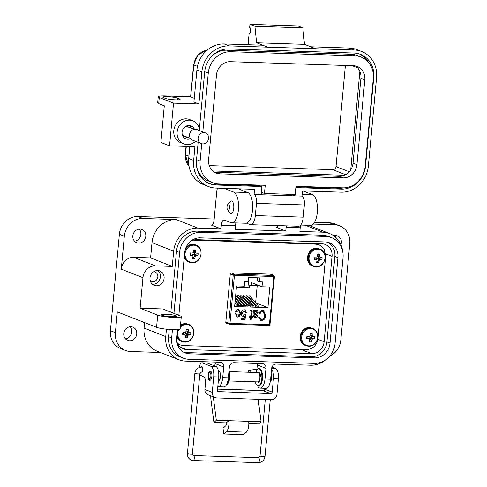 <?xml version="1.0" encoding="UTF-8"?>
<svg xmlns="http://www.w3.org/2000/svg" width="487" height="487" viewBox="0 0 487 487"><rect width="100%" height="100%" fill="white"/><g stroke="black" fill="none" stroke-linecap="round" stroke-linejoin="round"><path stroke-width="0.73" d="M177.493 343.317L180.178 344.924L177.834 343.999M180.178 344.924L183.368 345.575L306.323 349.611C312.867 349.149 316.781 345.423 318.054 338.422L325.693 256.071L324.226 249.149L319.289 244.839L316.13 243.597M319.289 244.839L316.1 244.188L193.278 240.158M272.909 275.49L271.959 274.211L231.447 272.884L230.266 274.09L225.785 322.394L226.735 323.672L228.281 323.721M225.852 322.966L226.406 322.984M235.355 313.299L235.385 312.983L239.586 313.117C239.738 311.765 239.263 310.925 238.155 310.596L236.566 311.978L235.617 311.814C236.025 310.371 236.907 309.616 238.259 309.562L239.044 309.714L240.529 313.348C240.426 315.515 239.434 316.757 237.546 317.092L236.84 316.952L235.355 313.299M238.508 310.657L238.033 310.548L236.439 311.93L235.623 311.79M250.933 309.976C251.998 310.189 252.376 310.937 252.059 312.228L251.669 316.38L252.394 316.404L252.296 317.445L251.578 317.421L251.408 319.235L250.373 319.983L250.616 317.39L249.654 317.354L249.752 316.319L250.714 316.349L251.109 312.045L251.097 311.272L250.245 310.992L250.227 309.951L251.475 310.073M251.097 311.272L250.245 310.95M259.888 317.299L261.111 319.326L261.72 319.448C263.589 319.088 264.551 317.822 264.611 315.637L263.211 311.662L262.53 311.528C261.215 311.668 260.393 312.465 260.082 313.92L259.145 313.628C259.626 311.619 260.782 310.529 262.609 310.359L263.644 310.56L265.573 315.667C265.403 318.535 264.07 320.184 261.574 320.61L260.709 320.44L258.901 317.53L259.888 317.299M236.536 285.93L244.371 286.186L244.821 281.34L248.035 281.443L248.4 277.505L259.595 277.876L259.23 281.815L262.444 281.918L262 286.764L269.835 287.02L267.923 307.626L234.624 306.53L236.536 285.93M254.092 314.9L254.111 316.136L255.31 316.629L256.935 315.381L257.885 315.546C257.453 317.043 256.515 317.749 255.078 317.664L254.08 317.481L253.137 314.858L253.331 310.182L254.287 310.213L254.433 311.223L256.588 310.158L257.282 310.292L258.311 312.264C258.043 313.665 257.227 314.389 255.87 314.438L254.092 314.9L254.232 316.185L254.701 316.52L254.111 316.136L255.188 316.58M244.742 316.148L243.336 316.495C241.832 316.093 241.181 314.992 241.382 313.208C241.546 311.205 242.502 310.055 244.243 309.756L244.949 309.896L246.361 312.691L245.387 312.788L244.157 310.797L242.343 313.184L243.701 315.466L245.107 314.523L246.057 314.705L244.858 319.807L241.144 319.679L241.248 318.516L244.164 318.608L244.742 316.148L242.763 316.38M244.437 310.84L244.036 310.749L242.222 313.135L243.579 315.418M243.208 315.357L243.701 315.466M237.546 317.092L236.779 316.921M240.529 313.348L240.401 313.299C240.298 315.466 239.306 316.708 237.425 317.043M238.983 309.689L240.401 313.299M238.453 310.633L238.033 310.548M250.616 317.39L249.661 317.311M251.408 319.235L250.391 319.837M251.578 317.421L251.286 319.192M252.296 317.445L251.45 317.372M252.266 316.398L252.175 317.396M251.669 316.38L251.937 312.179L251.408 310.049M250.975 311.223L250.543 310.962L250.975 311.223M259.778 317.329L261.05 319.302M261.574 320.61L260.648 320.416M265.573 315.667L265.445 315.619C265.281 318.486 263.948 320.136 261.446 320.562M263.577 310.536L265.445 315.619M260.082 313.92L259.145 313.622M262.53 311.528L262.408 311.479C261.087 311.619 260.271 312.417 259.955 313.872M263.15 311.637L262.408 311.479M236.731 304.959C236.463 305.215 237.199 305.507 238.947 305.83L235.124 301.13M242.441 305.148C242.173 305.404 242.91 305.696 244.651 306.019L235.659 295.396M248.145 305.337C247.883 305.593 248.62 305.885 250.361 306.207L241.022 295.469C240.146 295.95 240.103 296.455 240.882 296.985M253.855 305.519C253.587 305.781 254.33 306.067 256.071 306.39L246.732 295.658C245.856 296.133 245.807 296.638 246.592 297.173M256.162 302.999L267.923 307.626M236.006 302.141L236.81 302.171M238.861 302.238L239.659 302.263M241.71 302.33L242.514 302.354M244.565 302.421L245.369 302.451M247.42 302.518L248.224 302.543M250.275 302.61L251.079 302.634M253.13 302.707L253.934 302.731M256.71 305.617C256.442 305.873 257.179 306.165 258.926 306.487L249.588 295.749C248.711 296.23 248.662 296.735 249.447 297.265M251 305.428C250.732 305.684 251.475 305.976 253.216 306.299L243.877 295.56C243.001 296.041 242.952 296.546 243.737 297.076M245.29 305.239C245.028 305.501 245.765 305.787 247.506 306.11L238.173 295.378C237.291 295.853 237.248 296.358 238.027 296.893M239.586 305.051C239.318 305.312 240.054 305.605 241.802 305.927L235.391 298.251M255.651 302.415L257.179 285.924M259.242 285.68L251.377 285.729L251.657 282.704L262 286.764M257.678 277.809L257.373 281.084L259.23 281.815M255.078 317.664L254.025 317.457M257.763 315.497C257.331 316.994 256.393 317.701 254.957 317.615M255.87 314.438L253.97 314.852M258.311 312.264L258.183 312.216C257.915 313.616 257.106 314.34 255.742 314.389M257.221 310.268L258.183 312.216M254.433 311.223L254.165 310.164M243.214 316.453L242.703 316.355M244.858 319.807L241.144 319.636M245.923 314.681L244.736 319.758M244.377 310.816L244.036 310.749M246.361 312.691L245.387 312.727M244.882 309.872L246.239 312.642M239.434 314.158L237.638 316.051L236.518 315.381L236.25 314.054L239.434 314.158L236.128 314.005L236.39 315.332L237.516 316.002M237.638 316.051L237.108 315.929M251.377 285.729L249.411 284.956L249.131 287.987L236.384 287.567M249.131 287.987L247.901 287.5L248.827 277.523M256.138 311.144L257.343 312.289L255.852 313.391L254.19 313.859L254.111 313.378C254.202 311.99 254.878 311.248 256.138 311.144L256.698 311.266M236.426 287.129L247.901 287.5M254.19 313.859L254.111 313.378M254.232 313.427C254.324 312.039 254.999 311.296 256.259 311.193L256.637 311.236M123.783 333.534A7.11 6.416 111.5 0 0 127.661 340.364A7.11 6.416 111.5 0 0 136.744 333.96A7.11 6.416 111.5 0 0 132.866 327.13A7.11 6.416 111.5 0 0 123.783 333.534M130.151 326.753A7.11 6.416 -68.5 0 1 131.788 332.012A7.11 6.416 -68.5 0 1 125.421 338.794M132.835 235.897A7.11 6.416 111.5 0 0 136.719 242.727A7.11 6.416 111.5 0 0 145.802 236.323A7.11 6.416 111.5 0 0 141.924 229.493A7.11 6.416 111.5 0 0 132.835 235.897M139.209 229.115A7.11 6.416 -68.5 0 1 140.846 234.375A7.11 6.416 -68.5 0 1 134.473 241.156M340.918 244.73A7.11 6.416 111.5 0 0 341.375 242.739A7.11 6.416 111.5 0 0 337.497 235.909A7.11 6.416 111.5 0 0 333.674 235.738M157.885 270.541A7.725 6.976 -68.5 0 1 160.363 276.933A7.725 6.976 -68.5 0 1 152.468 284.323M164.082 278.394A7.725 6.976 -68.5 0 1 154.209 285.358A7.725 6.976 -68.5 0 1 149.99 277.931A7.725 6.976 -68.5 0 1 159.864 270.973A7.725 6.976 -68.5 0 1 164.082 278.394M172.069 316.714A7.725 1.017 -174.7 0 1 161.276 314.785A7.725 1.017 -174.7 0 1 165.878 314.279A7.725 1.017 -174.7 0 1 176.671 316.209A7.725 1.017 -174.7 0 1 172.069 316.714M303.042 190.934L312.532 194.666A15.456 6.337 91.9 0 1 317.305 212.356A15.456 6.337 91.9 0 1 310.609 225.371L300.692 225.043M238.228 188.81L247.713 192.535A15.456 6.337 91.9 0 1 252.491 210.226A15.456 6.337 91.9 0 1 245.789 223.241L231.702 222.778A15.456 6.337 91.9 0 1 230.795 222.589L224.355 220.057A6.185 2.532 -88.1 0 0 223.99 219.978A6.185 2.532 -88.1 0 0 221.311 225.183L220.97 228.847L211.06 224.951A6.185 2.532 -88.1 0 0 211.425 225.024A6.185 2.532 -88.1 0 0 214.103 219.82L216.709 191.75A6.185 2.532 91.9 0 1 217.616 188.134M224.136 188.347L233.626 192.073A15.456 6.337 91.9 0 1 238.399 209.763A15.456 6.337 91.9 0 1 231.702 222.778M262.109 380.737A5.101 2.088 -88.1 0 0 262.694 378.131A5.101 2.088 -88.1 0 0 262.329 374.016M218.31 381.035A5.101 2.088 -88.1 0 0 220.422 376.743A5.101 2.088 -88.1 0 0 218.547 370.844A5.101 2.088 -88.1 0 0 218.377 370.851M153.521 271.819A4.943 4.462 -68.5 0 1 155.128 272.099A4.943 4.462 -68.5 0 1 157.831 276.853A4.943 4.462 -68.5 0 1 151.512 281.303A4.943 4.462 -68.5 0 1 150.142 280.415M214.177 219.028L137.979 216.526A18.549 16.741 111.5 0 0 119.376 234.277L110.427 330.697A18.549 16.741 111.5 0 0 120.551 348.515L125.506 350.463A18.549 16.741 -68.5 0 1 115.382 332.645L117.306 311.899L156.571 327.331A12.364 1.625 5.3 0 0 170.298 329.529A12.364 1.625 5.3 0 0 180.153 328.847L181.286 316.641A12.364 1.625 5.3 0 0 180.245 315.868L162.658 308.953L140.116 308.216L142.947 277.7L121.269 269.183L124.325 236.225A18.549 16.741 -68.5 0 1 142.935 218.474L176.184 219.564L197.862 228.086L220.97 228.847M313.275 224.063L334.563 224.763A18.549 16.741 -68.5 0 1 339.652 225.81L334.697 223.862A18.549 16.741 111.5 0 0 329.608 222.815L314.553 222.322M334.782 235.531A7.11 6.416 -68.5 0 1 336.048 237.68M339.652 225.81A18.549 16.741 -68.5 0 1 349.776 243.628L340.827 340.048A18.549 16.741 -68.5 0 1 329.51 356.32M325.815 359.686A24.113 21.763 111.5 0 1 310.645 365.226L276.263 364.099A4.639 4.182 111.5 0 0 271.612 368.537L270.62 379.215A10.817 4.438 91.9 0 1 265.932 388.328L260.295 388.139A10.817 4.438 91.9 0 1 257.617 385.71M257.221 363.472A4.639 4.182 -68.5 0 1 257.306 364.946L265.975 368.355A4.639 4.182 -68.5 0 0 263.443 363.899A4.639 4.182 -68.5 0 0 262.17 363.637L233.991 362.712A4.639 4.182 -68.5 0 0 229.34 367.149L228.348 377.827A10.817 4.438 91.9 0 1 223.661 386.94L218.024 386.751A10.817 4.438 91.9 0 1 217.78 386.727M214.95 362.084A4.639 4.182 -68.5 0 1 215.035 363.558L223.703 366.967A4.639 4.182 -68.5 0 0 221.171 362.511A4.639 4.182 -68.5 0 0 219.899 362.249L185.523 361.123A24.113 21.763 111.5 0 1 178.906 359.759L157.234 351.243A24.113 21.763 -68.5 0 1 144.073 328.08L144.578 322.619M160.406 352.485L130.595 351.511A18.549 16.741 -68.5 0 1 125.506 350.463M156.571 327.331L157.703 315.126L140.116 308.216M235.945 222.918A6.185 2.532 -88.1 0 0 235.398 225.645L235.063 229.31L285.784 230.972L275.879 227.076A6.185 2.532 -88.1 0 0 276.239 227.155A6.185 2.532 -88.1 0 0 278.004 225.591M300.765 225.043A6.185 2.532 -88.1 0 0 300.217 227.776L299.876 231.435L322.984 232.196L305.166 225.189M121.269 269.183A12.364 11.158 -68.5 0 1 133.675 257.343L150.58 257.903L151.999 242.648A24.113 21.763 -68.5 0 1 176.184 219.564M173.938 313.385L179.587 252.473A21.02 18.975 -68.5 0 1 200.674 232.354L325.797 236.463A21.02 18.975 -68.5 0 1 331.562 237.65A21.02 18.975 -68.5 0 1 343.037 257.842L335.111 343.274A21.02 18.975 -68.5 0 1 314.024 363.393L188.901 359.284A21.02 18.975 -68.5 0 1 183.136 358.103L180.038 356.886A21.02 18.975 -68.5 0 1 168.563 336.694L169.239 329.456M170.84 312.173L176.489 251.255A21.02 18.975 -68.5 0 1 197.576 231.136L322.698 235.245A21.02 18.975 -68.5 0 1 328.469 236.432L331.562 237.65M166.432 329.2L165.744 336.602A24.113 21.763 111.5 0 0 178.906 359.759M223.703 366.967L222.711 377.644A10.817 4.438 91.9 0 1 218.024 386.751M265.975 368.355L264.983 379.032A10.817 4.438 91.9 0 1 260.295 388.139M342.702 251.45A24.113 21.763 111.5 0 0 329.596 233.553A24.113 21.763 111.5 0 0 322.984 232.196M286.338 225.865A6.185 2.532 -88.1 0 0 286.125 227.313L285.784 230.972M197.862 228.086A24.113 21.763 111.5 0 0 173.67 251.164L172.258 266.419L155.347 265.865A12.364 11.158 111.5 0 0 142.947 277.7M215.035 363.558L214.804 366.029M256.856 369.797L257.306 364.946M157.703 315.126A12.364 1.625 5.3 0 0 171.43 317.323A12.364 1.625 5.3 0 0 181.286 316.641M150.58 257.903L172.258 266.419M183.136 358.103A21.02 18.975 -68.5 0 1 171.661 337.911L172.428 329.638M178.845 315.314L184.658 252.643A15.456 13.953 -68.5 0 1 200.163 237.851L325.286 241.954A15.456 13.953 -68.5 0 1 329.529 242.824A15.456 13.953 -68.5 0 1 337.96 257.672L330.04 343.11A15.456 13.953 -68.5 0 1 314.529 357.902L189.406 353.793A15.456 13.953 -68.5 0 1 185.17 352.923A15.456 13.953 -68.5 0 1 176.732 338.075L177.524 329.596M180.367 344.991L178.394 344.93M180.245 347.03L186.594 349.526L311.717 353.635A12.364 11.158 111.5 0 0 324.123 341.795L332.049 256.363L325.7 253.867M332.049 256.363A12.364 11.158 -68.5 0 0 325.298 244.486A12.364 11.158 -68.5 0 0 321.907 243.786L196.785 239.683A12.364 11.158 -68.5 0 0 190.149 241.655M327.94 242.319A15.456 13.953 -68.5 0 1 334.867 256.454L326.941 341.892A15.456 13.953 -68.5 0 1 311.437 356.685L186.314 352.576A15.456 13.953 -68.5 0 1 183.66 352.211M186.594 349.526A12.364 11.158 -68.5 0 1 183.203 348.826A12.364 11.158 -68.5 0 1 176.732 341.064M318.656 244.59A12.364 11.158 111.5 0 0 318.096 243.664M226.352 422.88L228.762 420.689A8.395 3.439 91.9 0 1 226.479 431.525L223.752 434.008L223.009 428.274L225.737 425.796A2.258 0.925 -88.1 0 0 226.352 422.88L213.915 422.473L210.914 399.328A7.67 3.147 91.9 0 1 210.816 395.87M208.119 374.929A4.681 1.918 -88.1 0 0 209.842 380.341A4.681 1.918 -88.1 0 0 211.869 376.402A4.681 1.918 -88.1 0 0 210.147 370.984A4.681 1.918 -88.1 0 0 208.119 374.929M201.807 371.898A2.605 1.071 -88.1 0 0 202.835 369.712A2.605 1.071 -88.1 0 0 201.88 366.693A2.605 1.071 -88.1 0 0 201.289 367.082M270.188 382.058A4.681 1.918 -88.1 0 0 271.569 378.362A4.681 1.918 -88.1 0 0 271.089 374.18M258.189 399.279L261.099 421.748L258.688 423.94L248.814 423.617M217.561 389.113L259.407 390.489A7.67 3.147 -88.1 0 0 258.956 390.391L217.567 389.034M213.3 396.844A1.534 0.627 -88.1 0 0 213.324 397.136L216.325 420.281L213.915 422.473M261.099 421.748L216.325 420.281M259.407 390.489L263.23 390.714A1.558 1.406 -68.5 0 0 264.794 389.216L264.879 388.291M217.926 391.591L270.608 393.612A1.558 1.406 111.5 0 0 272.172 392.12L264.794 389.216M199.804 374.04A6.136 2.514 91.9 0 0 201.076 375.611L203.536 376.579A6.136 2.514 -88.1 0 1 205.435 383.604L204.893 389.472A5.454 4.925 111.5 0 0 207.87 394.714L215.248 397.611A5.454 4.925 111.5 0 0 216.739 397.922L271.466 399.717A5.454 4.925 111.5 0 0 276.945 394.494L278.387 378.935L273.408 378.77L272.172 392.12M248.662 421.34A8.395 3.439 91.9 0 1 246.379 432.176L243.652 434.66L223.752 434.008M199.299 367.454A6.136 2.514 91.9 0 1 201.898 362.815A6.136 2.514 91.9 0 1 202.257 362.894L210.865 366.273A9.204 3.774 91.9 0 1 213.708 376.81L212.265 392.37A5.454 4.925 111.5 0 0 215.248 397.611M218.724 391.907A1.558 1.406 -68.5 0 1 217.446 390.324L218.687 376.975A9.204 3.774 -88.1 0 0 215.838 366.437L210.865 366.273M272.002 367.003L275.539 368.397A9.204 3.774 91.9 0 1 278.387 378.935M271.569 369.006A9.204 3.774 91.9 0 1 273.408 378.77M201.898 362.815L206.872 362.979A6.136 2.514 91.9 0 1 207.231 363.052L215.838 366.437M229.073 380.974L257.818 381.918A4.681 1.918 -88.1 0 0 259.851 377.979A4.681 1.918 -88.1 0 0 258.128 372.561L229.377 371.618M260.527 375.635A3.117 1.278 -88.1 0 0 259.717 374.223L259.522 374.217M209.142 372.847A3.117 1.278 91.9 0 1 210.457 373.145A3.117 1.278 91.9 0 1 210.877 376.147A3.117 1.278 91.9 0 1 208.96 378.417A3.117 1.278 91.9 0 1 208.375 375.16A3.117 1.278 91.9 0 1 209.142 372.847L210.323 371.49A4.681 1.918 91.9 0 1 210.67 371.185M259.303 380.402A3.117 1.278 -88.1 0 0 260.088 379.793M210.372 380.177A4.681 1.918 91.9 0 1 210.049 379.848L208.96 378.417M229.036 370.424A8.559 3.506 91.9 0 1 229.505 379.154A8.559 3.506 91.9 0 1 226.492 384.687M228.872 372.165A8.559 3.506 91.9 0 1 226.808 384.066M256.57 372.512L256.399 372.312A1.029 0.42 91.9 0 1 256.192 371.216A1.029 0.42 91.9 0 1 256.357 370.577A8.559 3.506 91.9 0 1 258.652 368.702A8.559 3.506 91.9 0 1 261.878 377.364A8.559 3.506 91.9 0 1 258.092 385.801A8.559 3.506 91.9 0 1 255.31 381.93A1.029 0.42 91.9 0 1 255.285 381.832M259.127 380.785L259.157 381.546A1.029 0.42 -88.1 0 0 259.261 382.125M259.985 373.182A1.029 0.42 -88.1 0 0 259.912 373.419L259.717 374.229M258.652 368.702L259.279 368.72A8.559 3.506 91.9 0 1 262.499 377.388A8.559 3.506 91.9 0 1 258.719 385.826L258.092 385.801M258.536 381.613A1.029 0.42 -88.1 0 0 258.92 382.392A1.029 0.42 -88.1 0 0 259.084 382.319A5.479 2.246 -88.1 0 0 259.985 380.797A1.029 0.42 -88.1 0 0 259.9 379.221L259.711 378.971M259.894 376.676L260.143 376.579A1.029 0.42 -88.1 0 0 260.508 375.179A5.479 2.246 -88.1 0 0 259.942 373.085A1.029 0.42 -88.1 0 0 259.681 372.841A1.029 0.42 -88.1 0 0 259.285 373.401L259.248 373.541M227.813 204.351L230.211 201.6A6.343 2.599 91.9 0 1 231.398 200.961A6.343 2.599 91.9 0 1 233.736 208.296A6.343 2.599 91.9 0 1 230.984 213.635A6.343 2.599 91.9 0 1 229.84 212.922L227.624 210.013A3.172 1.303 91.9 0 1 227.033 206.701A3.172 1.303 91.9 0 1 227.813 204.351A3.172 1.303 91.9 0 1 229.146 204.656A3.172 1.303 91.9 0 1 229.572 207.706A3.172 1.303 91.9 0 1 227.624 210.013M248.394 372.245A2.49 0.95 81.2 0 1 249.021 370.388A2.49 0.95 81.2 0 1 249.234 370.412A2.49 0.95 81.2 0 1 250.263 372.305M261.087 186.211L261.184 185.176M202.817 131.874L208.266 73.147A22.378 20.192 -68.5 0 1 230.71 51.732L354.962 55.81A22.378 20.192 -68.5 0 1 361.098 57.07A22.378 20.192 -68.5 0 1 373.31 78.565L365.159 166.438A22.378 20.192 -68.5 0 1 342.708 187.854L295.956 186.32L295.195 194.502L264.459 193.491L265.22 185.31L218.462 183.776A22.378 20.192 -68.5 0 1 212.326 182.515L208.418 180.981A22.378 20.192 -68.5 0 1 196.614 166.542M212.776 55.299A22.378 20.192 -68.5 0 1 226.808 50.198L351.054 54.276A22.378 20.192 -68.5 0 1 357.19 55.536L361.098 57.07M355.267 65.934A13.8 12.455 -68.5 0 1 360.916 78.243L353.038 163.145A13.8 12.455 -68.5 0 1 339.196 176.349L216.015 172.307A13.8 12.455 -68.5 0 1 214.25 172.112M212.326 182.515A22.378 20.192 -68.5 0 1 200.114 161.02L201.715 143.738M356.947 164.679A13.8 12.455 -68.5 0 1 343.104 177.889L219.917 173.847A13.8 12.455 -68.5 0 1 216.131 173.068A13.8 12.455 -68.5 0 1 208.6 159.809L216.478 74.907A13.8 12.455 -68.5 0 1 230.321 61.697L353.507 65.745A13.8 12.455 -68.5 0 1 357.288 66.518A13.8 12.455 -68.5 0 1 364.824 79.777L356.947 164.679L353.038 163.145M261.355 192.268L264.459 193.491M192.925 120.861L189.583 119.546A12.364 11.158 111.5 0 0 173.786 130.686A12.364 11.158 111.5 0 0 180.537 142.563L183.879 143.878A12.364 11.158 -68.5 0 1 177.134 132.001A12.364 11.158 -68.5 0 1 192.925 120.861A12.364 11.158 -68.5 0 1 199.7 130.65M194.283 129.286A6.958 6.276 111.5 0 0 190.947 125.896A6.958 6.276 111.5 0 0 189.041 125.506A6.958 6.276 111.5 0 0 182.235 131.1A6.958 6.276 111.5 0 0 185.857 138.844A6.958 6.276 111.5 0 0 187.769 139.233A6.958 6.276 111.5 0 0 190.606 138.637M187.434 137.237A6.958 6.276 -68.5 0 1 184.421 137.918A6.958 6.276 -68.5 0 1 184.293 137.918M182.741 135.94L185.23 136.366M345.393 65.477L336.018 166.56A3.245 2.928 -68.5 0 1 332.761 169.665L209.246 165.61M344.577 175.277L212.703 170.949M359.869 71.382L350.725 169.89M208.521 183.191A24.113 21.763 111.5 0 0 214.006 184.147L259.656 185.65L259.705 185.127M295.907 186.838L339.129 188.256A24.113 21.763 111.5 0 0 343.901 187.854M368.61 62.543A24.113 21.763 111.5 0 0 359.467 54.002M198.142 142.362L196.462 160.503A24.113 21.763 111.5 0 0 209.617 183.666A24.113 21.763 111.5 0 0 216.234 185.023L261.884 186.527L259.656 185.65M295.834 187.611L341.357 189.133A24.113 21.763 111.5 0 0 365.542 166.055L373.754 77.567A24.113 21.763 111.5 0 0 360.593 54.41A24.113 21.763 111.5 0 0 353.982 53.046L228.86 48.944A24.113 21.763 111.5 0 0 204.668 72.021L199.414 128.671M295.81 187.842L302.75 187.866M261.884 186.527L261.123 194.763L254.074 194.532L254.561 189.346L215.948 188.079A27.205 24.551 -68.5 0 1 208.491 186.545A27.205 24.551 -68.5 0 1 193.643 160.412L194.916 146.684L169.555 145.85L173.518 103.134L198.879 103.962L201.849 71.93A27.205 24.551 -68.5 0 1 229.14 45.888L354.262 49.997A27.205 24.551 -68.5 0 1 361.725 51.531A27.205 24.551 -68.5 0 1 376.573 77.658L368.361 166.146A27.205 24.551 -68.5 0 1 341.07 192.182L302.464 190.916L301.983 196.103L294.939 195.871L295.067 194.496M291.104 194.362L294.939 195.871L261.123 194.763M195.506 141.327A12.364 11.158 -68.5 0 1 183.879 143.878M254.074 194.532A7.725 3.166 91.9 0 1 256.466 203.371L255.334 215.577A10.817 4.438 91.9 0 1 250.647 224.69A10.817 4.438 91.9 0 1 250.014 224.556L246.483 223.174M255.334 215.577L303.243 217.159L304.375 204.954A7.725 3.166 -88.1 0 0 301.983 196.103M361.725 51.531L356.77 49.583A27.205 24.551 111.5 0 0 349.307 48.049L310.712 46.782M315.655 48.724L304.509 44.341L256.6 42.771L267.747 47.154L262.791 45.212L224.184 43.946A27.205 24.551 111.5 0 0 196.894 69.982L193.923 102.02L198.879 103.962M163.498 97.674L165.361 98.404A7.725 1.017 5.3 0 0 173.938 99.774A7.725 1.017 5.3 0 0 180.099 99.348A7.725 1.017 5.3 0 0 179.447 98.867L177.591 98.137A7.725 1.017 5.3 0 0 169.007 96.761A7.725 1.017 5.3 0 0 162.853 97.187A7.725 1.017 5.3 0 0 163.498 97.674M173.518 103.134L159.273 97.534A12.364 1.625 -174.7 0 1 158.232 96.761A12.364 1.625 -174.7 0 1 165.592 95.957L190.612 96.779M197.454 66.39L193.838 64.972L190.63 96.779L194.264 98.344M158.232 96.761L157.666 102.867A12.364 1.625 5.3 0 0 158.707 103.634L164.283 105.825L160.887 142.441L169.555 145.85M189.796 146.514L188.688 158.464A27.205 24.551 111.5 0 0 203.536 184.597L208.491 186.545M303.243 217.159A10.817 4.438 91.9 0 1 298.549 226.26L250.647 224.69M248.078 44.725L249.119 33.506A3.092 1.266 -88.1 0 0 249.301 33.542A3.092 1.266 -88.1 0 0 250.659 30.718A3.092 1.266 -88.1 0 0 249.685 27.4L249.965 24.35L297.874 25.921L302.829 27.869L304.509 44.341M249.965 24.35L254.92 26.298L256.6 42.771M302.829 27.869L254.92 26.298M189.169 125.512A6.958 6.276 -68.5 0 1 191.007 128.148M249.484 33.518L249.119 33.506M188.804 127.284L186.685 125.902M201.234 143.58L192.675 140.213A5.734 5.18 -68.5 0 1 189.687 133.828A5.734 5.18 -68.5 0 1 195.299 129.213A5.734 5.18 -68.5 0 1 196.87 129.536L205.429 132.902A5.734 5.18 -68.5 0 1 208.418 139.282A5.734 5.18 -68.5 0 1 202.805 143.902A5.734 5.18 -68.5 0 1 201.234 143.58A5.734 5.18 -68.5 0 1 198.246 137.194A5.734 5.18 -68.5 0 1 203.858 132.58A5.734 5.18 -68.5 0 1 205.429 132.902M316.909 260.88L318.735 262.517A13.35 6.501 -88.9 0 0 319.149 260.673A13.326 6.745 -63.1 0 0 319.545 259.936A13.326 4.742 -14.1 0 0 320.245 259.626A13.35 2.8 7.4 0 0 321.828 259.565A4.401 3.975 111.5 0 0 322.077 258.427A4.401 3.975 111.5 0 0 322.041 257.27A13.35 0.7 -176.8 0 1 320.464 257.252A13.326 1.516 -156.5 0 0 319.831 256.917A13.326 5.406 -113.4 0 0 319.569 256.138A13.35 6.501 -88.9 0 0 319.515 254.135A4.401 3.975 111.5 0 0 318.468 253.946A4.401 3.975 111.5 0 0 317.396 254.068A13.35 4.401 92.6 0 1 317.372 256.065A13.326 4.645 116.5 0 1 317.037 256.826A13.326 2.648 162.3 0 1 316.276 257.112A13.35 0.7 -176.8 0 1 314.298 257.02A4.401 3.975 111.5 0 0 314.085 259.315A13.35 2.8 7.4 0 0 316.057 259.492A13.326 0.578 27.9 0 0 316.757 259.845A13.326 3.312 69.8 0 1 316.952 260.6A13.35 4.401 92.6 0 1 316.617 262.45A4.401 3.975 111.5 0 0 317.658 262.639A4.401 3.975 111.5 0 0 318.735 262.517M316.307 259.547L316.775 258.567L318.388 258.183A2.928 2.642 111.5 0 0 318.522 256.923M316.252 266.535A8.754 7.902 111.5 0 0 325.03 258.159A8.754 7.902 111.5 0 0 317.853 249.259A8.754 7.902 111.5 0 0 309.075 257.635A8.754 7.902 111.5 0 0 316.252 266.535M317.396 254.512L319.515 254.135M317.39 255.492L319.569 256.138M317.232 256.399L319.831 256.917M320.464 257.252L317.201 256.46M318.388 258.183L321.828 259.565M314.048 258.159L316.757 259.845M317.792 258.159L320.245 259.626M316.775 258.567L319.545 259.936M316.556 259.711L319.149 260.673M314.048 258.195L316.057 259.492M192.913 256.807L194.739 258.451A13.35 6.501 -88.9 0 0 195.153 256.606A13.326 6.745 -63.1 0 0 195.555 255.87A13.326 4.742 -14.1 0 0 196.249 255.559A13.35 2.8 7.4 0 0 197.838 255.498A4.401 3.975 111.5 0 0 198.081 254.354A4.401 3.975 111.5 0 0 198.051 253.203A13.35 0.7 -176.8 0 1 196.474 253.179A13.326 1.516 -156.5 0 0 195.835 252.85A13.326 5.406 -113.4 0 0 195.573 252.071A13.35 6.501 -88.9 0 0 195.518 250.068A4.401 3.975 111.5 0 0 194.471 249.874A4.401 3.975 111.5 0 0 193.4 249.995A13.35 4.401 92.6 0 1 193.376 251.998A13.326 4.645 116.5 0 1 193.041 252.759A13.326 2.648 162.3 0 1 192.28 253.045A13.35 0.7 -176.8 0 1 190.301 252.948A4.401 3.975 111.5 0 0 190.088 255.243A13.35 2.8 7.4 0 0 192.061 255.419A13.326 0.578 27.9 0 0 192.761 255.778A13.326 3.312 69.8 0 1 192.955 256.533A13.35 4.401 92.6 0 1 192.621 258.384A4.401 3.975 111.5 0 0 193.668 258.573A4.401 3.975 111.5 0 0 194.739 258.451M192.31 255.474L192.779 254.494L194.392 254.111A2.928 2.642 111.5 0 0 194.526 252.85M192.255 262.463A8.754 7.902 111.5 0 0 201.04 254.086A8.754 7.902 111.5 0 0 193.863 245.186A8.754 7.902 111.5 0 0 185.084 253.563A8.754 7.902 111.5 0 0 192.255 262.463M193.4 250.446L195.518 250.068M193.394 251.42L195.573 252.071M193.236 252.327L195.835 252.85M196.474 253.179L193.205 252.388M194.392 254.111L197.838 255.498M190.058 254.086L192.761 255.778M193.796 254.092L196.249 255.559M192.779 254.494L195.555 255.87M192.56 255.645L195.153 256.606M190.052 254.123L192.061 255.419M185.553 336.14L187.379 337.783A13.35 6.501 -88.9 0 0 187.793 335.939A13.326 6.745 -63.1 0 0 188.195 335.202A13.326 4.742 -14.1 0 0 188.889 334.892A13.35 2.8 7.4 0 0 190.478 334.831A4.401 3.975 111.5 0 0 190.727 333.686A4.401 3.975 111.5 0 0 190.691 332.536A13.35 0.7 -176.8 0 1 189.114 332.511A13.326 1.516 -156.5 0 0 188.475 332.183A13.326 5.406 -113.4 0 0 188.219 331.404A13.35 6.501 -88.9 0 0 188.159 329.395A4.401 3.975 111.5 0 0 187.111 329.206A4.401 3.975 111.5 0 0 186.04 329.328A13.35 4.401 92.6 0 1 186.016 331.33A13.326 4.645 116.5 0 1 185.681 332.091A13.326 2.648 162.3 0 1 184.926 332.371A13.35 0.7 -176.8 0 1 182.942 332.28A4.401 3.975 111.5 0 0 182.728 334.575A13.35 2.8 7.4 0 0 184.701 334.752A13.326 0.578 27.9 0 0 185.401 335.111A13.326 3.312 69.8 0 1 185.596 335.866A13.35 4.401 92.6 0 1 185.261 337.71A4.401 3.975 111.5 0 0 186.308 337.899A4.401 3.975 111.5 0 0 187.379 337.783M184.95 334.806L185.419 333.826L187.032 333.443A2.928 2.642 111.5 0 0 187.166 332.183M178.711 329.462A8.754 7.902 111.5 0 0 184.896 341.795A8.754 7.902 111.5 0 0 193.68 333.418A8.754 7.902 111.5 0 0 186.503 324.519A8.754 7.902 111.5 0 0 180.306 327.185M186.046 329.778L188.159 329.395M186.034 330.752L188.219 331.404M185.876 331.659L188.475 332.183M189.114 332.511L185.845 331.72M187.032 333.443L190.478 334.831M182.698 333.418L185.401 335.111M186.436 333.425L188.889 334.892M185.419 333.826L188.195 335.202M185.2 334.977L187.793 335.939M182.692 333.455L184.701 334.752M309.549 340.212L311.376 341.85A13.35 6.501 -88.9 0 0 311.79 340.005A13.326 6.745 -63.1 0 0 312.191 339.269A13.326 4.742 -14.1 0 0 312.885 338.958A13.35 2.8 7.4 0 0 314.468 338.897A4.401 3.975 111.5 0 0 314.718 337.759A4.401 3.975 111.5 0 0 314.681 336.602A13.35 0.7 -176.8 0 1 313.104 336.578A13.326 1.516 -156.5 0 0 312.471 336.249A13.326 5.406 -113.4 0 0 312.21 335.47A13.35 6.501 -88.9 0 0 312.155 333.467A4.401 3.975 111.5 0 0 311.108 333.278A4.401 3.975 111.5 0 0 310.036 333.394A13.35 4.401 92.6 0 1 310.012 335.397A13.326 4.645 116.5 0 1 309.677 336.158A13.326 2.648 162.3 0 1 308.916 336.444A13.35 0.7 -176.8 0 1 306.938 336.353A4.401 3.975 111.5 0 0 306.725 338.642A13.35 2.8 7.4 0 0 308.697 338.824A13.326 0.578 27.9 0 0 309.397 339.177A13.326 3.312 69.8 0 1 309.592 339.932A13.35 4.401 92.6 0 1 309.257 341.783A4.401 3.975 111.5 0 0 310.304 341.971A4.401 3.975 111.5 0 0 311.376 341.85M308.947 338.879L309.415 337.899L311.029 337.509A2.928 2.642 111.5 0 0 311.163 336.255M308.892 345.867A8.754 7.902 111.5 0 0 317.67 337.491A8.754 7.902 111.5 0 0 310.499 328.591A8.754 7.902 111.5 0 0 301.715 336.967A8.754 7.902 111.5 0 0 308.892 345.867M310.036 333.845L312.155 333.467M310.03 334.825L312.21 335.47M309.872 335.732L312.471 336.249M313.104 336.578L309.842 335.793M311.029 337.509L314.468 338.897M306.688 337.491L309.397 339.177M310.432 337.491L312.885 338.958M309.415 337.899L312.191 339.269M309.196 339.043L311.79 340.005M306.688 337.528L308.697 338.824M316.1 244.188L314.468 243.543M230.296 273.895L233.23 275.052L228.762 323.222L225.816 322.065M225.791 322.741L229.572 324.172A0.919 0.377 -88.1 0 1 229.517 324.159A0.919 0.834 -68.5 0 1 228.762 323.222L229.974 323.398L234.442 275.228L233.23 275.052A0.919 0.834 -68.5 0 1 234.156 274.169L231.057 272.951M234.156 274.169A0.919 0.377 91.9 0 1 234.442 275.228L273.895 276.519A0.919 0.377 -88.1 0 0 273.609 275.465L234.156 274.169M229.627 324.165L268.97 325.456A0.919 0.377 -88.1 0 0 269.025 325.468L229.572 324.172A0.919 0.377 -88.1 0 0 229.974 323.398L269.427 324.689L273.895 276.519L274.443 276.458L269.975 324.628C270.169 324.89 269.853 325.17 269.025 325.468A0.919 0.377 -88.1 0 0 269.427 324.689L269.975 324.628M270.279 274.157L273.609 275.465A0.919 0.834 -68.5 0 1 273.864 275.52L270.407 274.163M274.364 276.403L273.864 275.52M115.382 332.645L110.427 330.697M124.325 236.225L119.376 234.277M142.935 218.474L137.979 216.526M211.06 224.951L211.79 224.976M275.879 227.076L276.61 227.1M334.563 224.763L329.608 222.815M222.711 377.644L228.348 377.827M264.983 379.032L270.62 379.215M300.217 227.776L286.125 227.313M235.398 225.645L221.311 225.183M165.744 336.602L144.073 328.08M155.347 265.865L133.675 257.343M151.999 242.648L173.67 251.164M171.661 337.911L168.563 336.694M322.698 235.245L325.797 236.463M197.576 231.136L200.674 232.354M176.489 251.255L179.587 252.473M312.532 194.666L302.147 194.325M233.626 192.073L247.713 192.535M311.717 353.635L301.051 349.441M317.932 339.366L324.123 341.795M334.867 256.454L337.96 257.672M189.406 353.793L186.314 352.576M314.529 357.902L311.437 356.685M330.04 343.11L326.941 341.892M270.608 393.612L263.23 390.714M214.103 397.161L213.324 397.136M218.687 376.975L213.708 376.81M212.265 392.37L204.893 389.472M226.479 431.525L246.379 432.176M275.539 368.397L271.643 368.269M207.231 363.052L202.257 362.894M259.157 381.546L258.621 381.528M259.912 373.419L259.285 373.401M201.283 372.031A2.49 1.023 -88.1 0 0 201.429 372.062L199.828 373.773A2.49 0.329 -174.7 0 1 197.844 373.913A2.49 0.329 -174.7 0 1 195.08 373.468A2.49 0.329 -174.7 0 1 194.867 373.316C195.555 369.438 197.795 367.362 201.594 367.082A2.49 1.023 -88.1 0 0 201.417 367.113M194.867 373.316L187.422 453.58A2.49 0.329 5.3 0 0 187.635 453.732A2.49 0.329 5.3 0 0 190.399 454.176A2.49 0.329 5.3 0 0 192.383 454.036L199.828 373.773M193.077 460.483A2.49 1.023 -88.1 0 0 193.223 460.513A2.49 1.023 -88.1 0 0 194.301 458.419A2.49 1.023 -88.1 0 0 193.534 455.57A2.49 1.023 -88.1 0 0 193.388 455.54A2.49 1.023 -88.1 0 0 193.309 455.546M201.429 372.062A2.49 1.023 -88.1 0 0 202.507 369.962A2.49 1.023 -88.1 0 0 201.74 367.113A2.49 1.023 -88.1 0 0 201.594 367.082L202.434 367.113M258.128 462.62A2.49 1.023 -88.1 0 0 258.274 462.65A2.49 1.023 -88.1 0 0 259.358 460.556A2.49 1.023 -88.1 0 0 258.585 457.707A2.49 1.023 -88.1 0 0 258.439 457.677L260.04 455.96L265.281 399.51M187.422 453.58C187.276 456.654 188.554 458.827 191.257 460.112L193.223 460.513L258.274 462.65C262.073 462.376 264.313 460.3 265.001 456.422A2.49 0.329 -174.7 0 1 263.017 456.556A2.49 0.329 -174.7 0 1 260.253 456.118A2.49 0.329 -174.7 0 1 260.04 455.96M196.541 159.62L200.114 161.02M204.698 71.747L208.266 73.147M226.808 50.198L230.71 51.732M351.054 54.276L354.962 55.81M339.196 176.349L343.104 177.889M216.015 172.307L219.917 173.847M360.916 78.243L364.824 79.777M332.761 169.665L345.654 174.736M336.018 166.56L349.301 171.783M352.18 65.696L357.525 67.803M216.234 185.023L214.006 184.147M373.389 77.427L373.754 77.567M365.207 165.921L365.542 166.055M339.129 188.256L341.357 189.133M256.466 203.371L261.397 203.536A7.725 3.166 91.9 0 1 261.397 203.542L304.375 204.954M349.307 48.049L354.262 49.997M224.184 43.946L229.14 45.888M196.894 69.982L201.849 71.93M159.273 97.534L158.707 103.634M188.688 158.464L193.643 160.412M179.447 98.867L179.368 99.701M177.432 99.865L177.591 98.137M186.29 146.398L185.504 154.829L188.901 156.163M207.103 50.167A15.608 14.093 111.5 0 0 193.838 64.972A3.092 0.408 -174.7 0 1 193.583 64.777L190.612 96.816M189.035 166.304A15.608 14.093 111.5 0 1 185.504 154.829A3.092 0.408 -174.7 0 1 185.243 154.635L189.053 166.414M320.02 249.167L319.314 248.887A9.21 8.309 111.5 0 0 316.787 248.37A9.21 8.309 111.5 0 0 307.547 257.185A9.21 8.309 111.5 0 0 312.575 266.03L315.886 266.846C325.188 267.71 328.877 252.053 320.02 249.167A9.21 8.309 111.5 0 0 317.494 248.65A9.21 8.309 111.5 0 0 308.259 257.465A9.21 8.309 111.5 0 0 313.287 266.31A9.21 8.309 111.5 0 0 315.807 266.827M184.354 255.906A9.21 8.309 111.5 0 0 189.291 262.237L191.89 262.773C201.192 263.637 204.881 247.98 196.03 245.101A9.21 8.309 111.5 0 0 193.503 244.577A9.21 8.309 111.5 0 0 185.03 250.373M196.03 245.101L195.317 244.821A9.21 8.309 111.5 0 0 192.791 244.304A9.21 8.309 111.5 0 0 186.028 247.372M184.202 257.568A9.21 8.309 111.5 0 0 188.579 261.957L184.189 257.702M188.579 261.957L189.291 262.237A9.21 8.309 111.5 0 0 191.817 262.755M177 335.239A9.21 8.309 111.5 0 0 181.931 341.57L184.536 342.105C193.838 342.97 197.521 327.313 188.67 324.433A9.21 8.309 111.5 0 0 186.144 323.91A9.21 8.309 111.5 0 0 180.421 325.967M188.67 324.433L187.958 324.153A9.21 8.309 111.5 0 0 185.431 323.63A9.21 8.309 111.5 0 0 180.5 325.091M177.725 329.577A9.21 8.309 111.5 0 0 177.463 330.229M176.842 336.901A9.21 8.309 111.5 0 0 181.219 341.29L176.83 337.028M181.219 341.29L181.931 341.57A9.21 8.309 111.5 0 0 184.457 342.087M312.66 328.5L311.954 328.22A9.21 8.309 111.5 0 0 309.428 327.702A9.21 8.309 111.5 0 0 300.187 336.517A9.21 8.309 111.5 0 0 305.215 345.362L308.527 346.178C317.828 347.036 321.517 331.385 312.66 328.5A9.21 8.309 111.5 0 0 310.134 327.982A9.21 8.309 111.5 0 0 300.899 336.797A9.21 8.309 111.5 0 0 305.927 345.636A9.21 8.309 111.5 0 0 308.448 346.16M236.548 305.063L234.935 303.2M242.258 305.246L235.465 297.441M247.968 305.434L240.426 296.766M253.672 305.623L246.136 296.954M256.527 305.714L248.991 297.046M250.823 305.532L243.281 296.857M245.113 305.343L237.571 296.674M239.403 305.154L235.197 300.321M329.596 233.553L308.612 225.304M218.456 371.258L219.363 371.289M218.346 380.621L219.059 380.645M192.383 454.036L193.388 455.54L258.439 457.677M265.001 456.422L270.261 399.675M256.911 369.158L249.021 370.388M186.01 146.392L185.243 154.635M207.2 50.088L197.953 54.94L193.583 64.777M186.028 126.194L194.027 129.335M182.455 135.276L190.454 138.424M312.575 266.03C303.724 263.144 307.407 247.487 316.708 248.352L319.314 248.887M186.174 247.049L192.712 244.285L195.317 244.821M180.513 324.987L185.352 323.618L187.958 324.153M305.215 345.362C296.364 342.477 300.047 326.82 309.348 327.684L311.954 328.22"/></g></svg>
